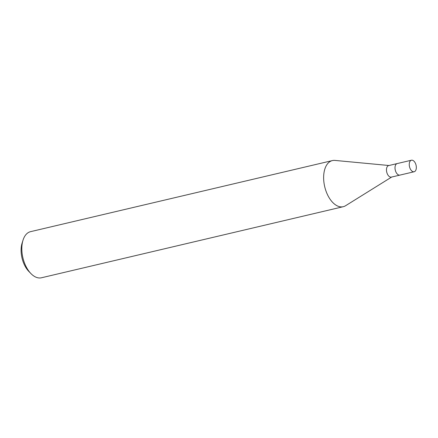 <?xml version="1.0" encoding="UTF-8"?>
<svg xmlns="http://www.w3.org/2000/svg" width="438" height="438" viewBox="0 0 438 438"><rect width="100%" height="100%" fill="white"/><g stroke="black" fill="none" stroke-linecap="round" stroke-linejoin="round"><path stroke-width="0.66" d="M397.244 163.56A5.924 3.362 76.7 0 0 397.2 163.571L388.654 165.586A5.924 3.362 76.7 0 0 386.705 171.97A5.924 3.362 76.7 0 0 391.369 177.111L399.91 175.101A5.924 3.362 76.7 0 0 399.96 175.09M399.91 175.101A5.924 3.362 76.7 0 1 395.246 169.955A5.924 3.362 76.7 0 1 397.2 163.571A5.924 3.362 76.7 0 0 395.246 169.955A5.924 3.362 76.7 0 0 399.91 175.101L414.151 171.751A5.924 3.362 76.7 0 0 416.1 165.361A5.924 3.362 76.7 0 0 411.435 160.22A5.924 3.362 76.7 0 0 409.486 166.604A5.924 3.362 76.7 0 0 414.151 171.751M388.966 165.509L334.944 160.412A23.69 13.452 76.7 0 0 324.58 186.123A23.69 13.452 76.7 0 0 343.244 206.703A23.69 13.452 76.7 0 0 345.691 205.657M335.043 160.423A23.69 13.452 76.7 0 0 332.382 160.582L30.561 231.658A23.69 13.452 76.7 0 0 23.028 240.155A23.69 13.452 76.7 0 0 22.765 257.199A23.69 13.452 76.7 0 0 30.895 273.542A23.69 13.452 76.7 0 0 41.424 277.78L343.244 206.703M332.382 160.582A23.69 13.452 76.7 0 0 324.58 186.123A23.69 13.452 76.7 0 0 345.609 205.712L391.681 177.04M23.028 240.155L22.13 243.008A20.137 11.437 76.7 0 0 21.9 257.5A20.137 11.437 76.7 0 0 28.809 271.39L30.895 273.542M397.2 163.571L411.435 160.22"/></g></svg>
